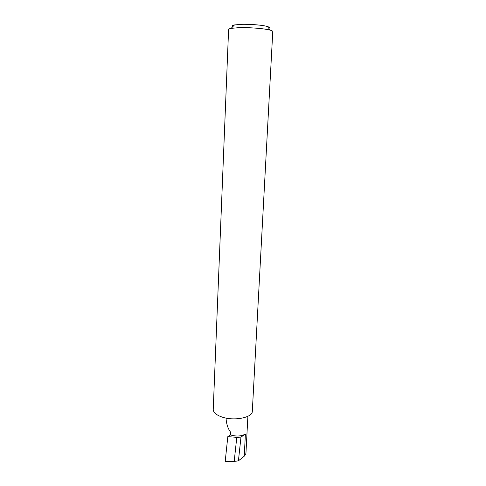 <?xml version="1.0" encoding="UTF-8"?>
<svg xmlns="http://www.w3.org/2000/svg" width="486" height="486" viewBox="0 0 486 486"><rect width="100%" height="100%" fill="white"/><g stroke="black" fill="none" stroke-linecap="round" stroke-linejoin="round"><path stroke-width="0.73" d="M230.364 434.921C236.245 436.616 241.25 436.337 245.387 434.077L240.977 437.108L236.779 437.351L227.819 436.622L230.364 434.921L230.498 432.06C228.013 428.658 226.561 424.412 226.136 419.321L226.19 418.1M232.867 26.59C231.743 25.946 232.278 25.406 234.471 24.956L240.716 24.367C249.476 23.996 262.792 25.078 267.355 26.505C269.493 27.155 269.973 27.751 268.794 28.285M238.565 27.69L231.142 28.352C229.477 28.668 228.627 29.045 228.602 29.482L213.233 409.419C213.275 412.389 216.088 414.886 221.652 416.909C233.723 421.35 252.72 417.674 252.313 411.259L272.768 31.566C272.786 31.128 271.978 30.673 270.344 30.199C264.967 28.559 249.008 27.283 238.565 27.69M240.977 437.108L238.413 460.819L234.191 461.451L236.779 437.351M234.191 461.451L225.194 461.506L227.819 436.622M247.884 416.308L245.934 453.474L244.239 456.202L238.413 460.819M245.387 434.077L244.239 456.202M234.471 24.956L231.142 28.352M267.355 26.505L270.344 30.199"/></g></svg>
